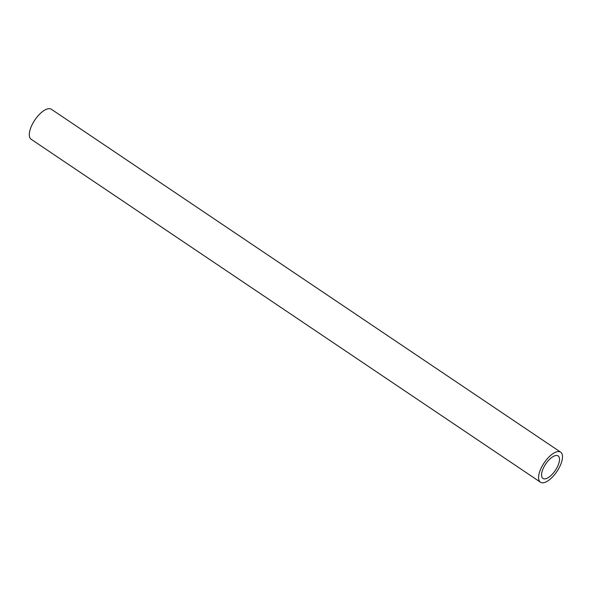 <?xml version="1.0" encoding="UTF-8"?>
<svg xmlns="http://www.w3.org/2000/svg" width="592" height="592" viewBox="0 0 592 592"><rect width="100%" height="100%" fill="white"/><g stroke="black" fill="none" stroke-linecap="round" stroke-linejoin="round"><path stroke-width="0.89" d="M545.143 478.847A13.572 5.787 124 0 0 556.621 468.324A13.572 5.787 124 0 0 558.123 455.914A13.572 5.787 124 0 0 545.743 463.943A13.572 5.787 124 0 0 542.96 478.432A13.572 5.787 124 0 0 545.143 478.847M543.345 482.739A18.1 7.711 124 0 0 558.648 468.709A18.1 7.711 124 0 0 560.646 452.162A18.1 7.711 124 0 0 544.144 462.863A18.1 7.711 124 0 0 540.429 482.184A18.1 7.711 124 0 0 543.345 482.739M560.646 452.162L51.378 109.261A18.1 7.711 124 0 0 34.876 119.969A18.1 7.711 124 0 0 31.161 139.283L540.429 482.184"/></g></svg>
